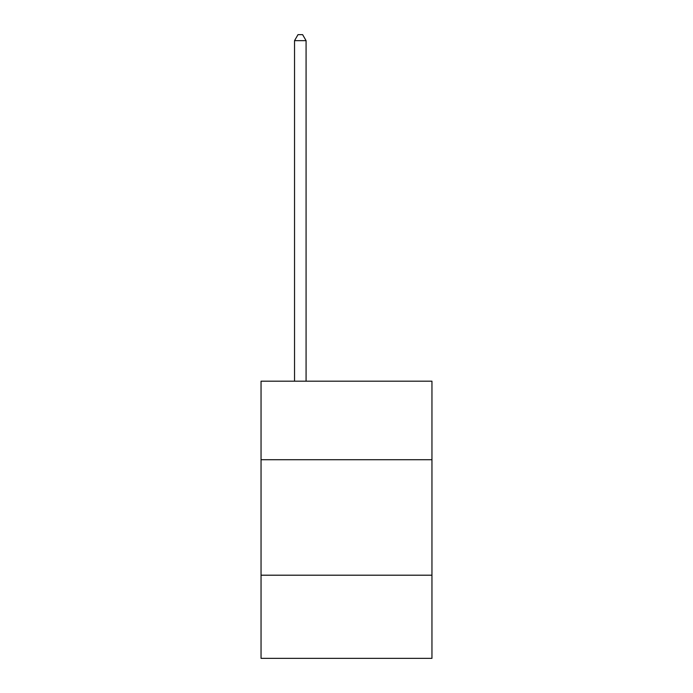<?xml version="1.0" encoding="UTF-8"?>
<svg xmlns="http://www.w3.org/2000/svg" width="693" height="693" viewBox="0 0 693 693"><rect width="100%" height="100%" fill="white"/><g stroke="black" fill="none" stroke-linecap="round" stroke-linejoin="round"><path stroke-width="1.04" d="M431.956 459.719L431.956 381.193L261.044 381.193L261.044 459.719L431.956 459.719L431.956 658.35L261.044 658.35L261.044 459.719M431.956 575.199L261.044 575.199M306.081 381.193L306.081 40.653L294.534 40.653L294.534 381.193M294.534 40.653L297.999 34.65L302.616 34.65L306.081 40.653"/></g></svg>
